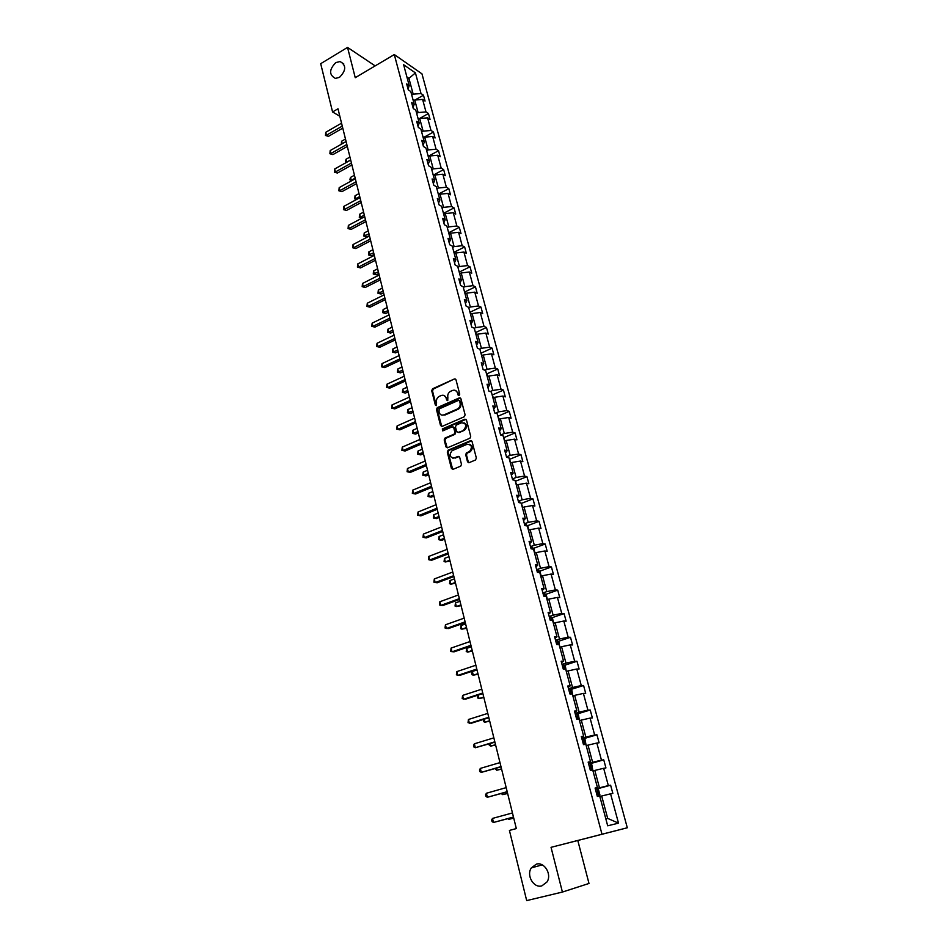 <?xml version="1.0" encoding="UTF-8"?>
<svg xmlns="http://www.w3.org/2000/svg" width="948" height="948" viewBox="0 0 948 948"><rect width="100%" height="100%" fill="white"/><g stroke="black" fill="none" stroke-linecap="round" stroke-linejoin="round"><path stroke-width="1.42" d="M536.367 864.138L531.33 867.894C526.093 875.3 533.629 888.371 541.806 885.906L547.032 881.936C552.091 874.364 544.365 861.602 536.367 864.138M335.793 62.592C329.063 69.559 328.92 74.833 335.379 78.411L339.491 77.357C346.21 70.496 346.411 65.222 340.083 61.537L335.793 62.592M459.116 395.506L459.733 394.167L455.976 379.757L454.412 378.951L432.561 388.799L431.707 390.683L435.333 404.997L436.447 405.554L436.554 402.39C436.116 399.689 437.028 397.686 439.279 396.359L441.14 395.529C443.569 394.735 445.228 395.6 446.141 398.124L446.627 399.985L447.74 400.554L447.847 397.366C447.409 394.664 448.321 392.638 450.584 391.311L452.469 390.469C454.91 389.664 456.604 390.529 457.529 393.065L458.014 394.937L459.116 395.506M467.518 461.771L469.13 462.648L475.469 460.017L476.37 458.085L472.068 441.578L470.457 440.713L448.155 450.17L447.278 452.078L451.426 468.466L453.014 469.343L460.764 466.108L461.475 464.283L459.661 457.232L458.062 456.367L454.317 457.931C449.636 457.469 448.878 455.052 452.054 450.703L467.127 444.292C471.843 444.707 472.637 447.124 469.497 451.532L466.428 452.871L465.705 454.708L467.518 461.771L468.81 462.731M455.609 379.117L454.4 378.951L433.355 389.059L432.489 390.943L436.305 405.614M562.413 892.056L588.992 883.465L577.794 840.497L551.037 847.334L562.413 892.056L526.685 900.6L509.408 830.424L516.328 828.576L337.986 108.795L332.57 111.959L339.834 116.237M551.037 847.334L601.992 834.24L394.297 54.557L421.967 73.849L627.303 827.77L601.992 834.24M375.159 65.898L347.537 47.4L355.251 77.689L394.297 54.557M347.537 47.4L320.697 63.694L332.57 111.959M464.236 416.776L465.113 414.869L460.906 398.705L459.33 397.876L437.336 407.604L436.471 409.5L440.547 425.557L442.112 426.387L464.236 416.776M466.463 420.023L470.718 436.364L469.959 438.213L447.539 447.752L445.963 446.899L444.197 439.943L444.968 438.094L454.139 434.137L454.91 432.288L453.725 427.678L452.149 426.837L442.834 430.854L442.289 428.97L464.864 419.194L466.463 420.023M607.692 825.803L599.693 795.976L597.347 796.439L595.095 788.049L597.453 787.622L592.737 770.013L590.367 770.38L588.151 762.097L590.521 761.754L585.852 744.346L583.482 744.63L581.29 736.43L583.66 736.181L579.05 718.975L576.668 719.165L574.5 711.071L576.882 710.905L572.319 693.9L569.926 693.995L567.793 685.996L570.186 685.914L565.672 669.098L563.278 669.122L561.157 661.206L563.562 661.206L559.107 644.581L556.689 644.521L554.592 636.689L557.009 636.783L552.601 620.336L550.184 620.193L548.11 612.455L550.527 612.621L546.167 596.363L543.749 596.138L541.699 588.483L544.128 588.732L539.815 572.651L537.374 572.343L535.359 564.783L537.789 565.115L533.523 549.2L531.081 548.821L529.079 541.332L531.532 541.746L527.313 526.01L524.86 525.559L522.881 518.153L525.334 518.627L521.163 503.068L518.698 502.547L516.743 495.223L519.196 495.768L515.072 480.375L512.607 479.783L510.676 472.531L513.141 473.159L509.052 457.931L506.588 457.268L504.668 450.099L507.133 450.786L503.104 435.724L500.627 434.99L498.731 427.904L501.208 428.662L497.202 413.755L494.726 412.949L492.853 405.934L495.33 406.763L491.384 392.022L488.895 391.145L487.035 384.201L489.524 385.101L485.613 370.502L483.113 369.578L481.276 362.705L483.776 363.665L479.901 349.219L477.401 348.224L475.588 341.434L478.088 342.453L474.261 328.162L471.749 327.107L469.959 320.377L472.459 321.455L468.668 307.318L466.155 306.204L464.378 299.544L466.89 300.682L463.134 286.687L460.621 285.514L458.868 278.925L461.38 280.122L457.659 266.269L455.147 265.037L453.405 258.52L455.917 259.776L452.243 246.065L449.719 244.774L448.001 238.327L450.513 239.631L446.875 226.062L444.351 224.712L442.645 218.336L445.169 219.699L441.567 206.261L439.043 204.863L437.348 198.547L439.884 199.957L436.317 186.661L433.781 185.204L432.11 178.947L434.646 180.416L431.115 167.251L428.579 165.758L426.92 159.56L429.456 161.077L425.96 148.042L423.424 146.49L421.777 140.351L424.325 141.927L420.865 129.023L418.317 127.423L416.693 121.344L419.229 122.967L415.805 110.181L413.269 108.534L411.657 102.526L414.205 104.185L410.804 91.541L408.268 89.835L406.668 83.886L409.216 85.604L403.623 64.725L415.425 72.913L421.019 93.544L423.472 95.203L425.06 101.057L422.607 99.41L425.984 111.911L428.449 113.523L430.048 119.436L427.595 117.836L431.008 130.469L433.461 132.033L435.085 138.005L432.632 136.453L436.08 149.203L438.533 150.72L440.168 156.74L437.715 155.247L441.199 168.116L443.652 169.585L445.299 175.676L442.858 174.219L446.378 187.23L448.819 188.64L450.49 194.79L448.037 193.392L451.592 206.522L454.033 207.885L455.727 214.094L453.286 212.743L456.877 226.003L459.306 227.33L461.012 233.599L458.571 232.296L462.197 245.698L464.639 246.954L466.357 253.294L463.916 252.049L467.577 265.582L470.018 266.791L471.749 273.178L469.319 271.993L473.016 285.656L475.446 286.817L477.2 293.276L474.77 292.138L478.515 305.955L480.932 307.045L482.71 313.575L480.281 312.496L484.061 326.456L486.478 327.487L488.267 334.087L485.85 333.068L489.666 347.158L492.083 348.141L493.884 354.801L491.479 353.841L495.33 368.085L497.736 369.009L499.56 375.74L497.155 374.839L501.054 389.225L503.459 390.09L505.296 396.892L502.902 396.051L506.836 410.591L509.23 411.385L511.102 418.258L508.709 417.487L512.678 432.181L515.072 432.916L516.956 439.86L514.563 439.149L518.592 453.997L520.973 454.661L522.869 461.688L520.488 461.036L524.552 476.038L526.934 476.643L528.854 483.741L526.484 483.16L530.584 498.328L532.954 498.861L534.897 506.031L532.539 505.521L536.687 520.855L539.045 521.317L541.012 528.557L538.654 528.119L542.849 543.619L545.207 544.01L547.186 551.333L544.839 550.966L549.082 566.631L551.428 566.951L553.431 574.358L551.084 574.061L555.374 589.905L557.72 590.142L559.747 597.631L557.412 597.418L561.749 613.427L564.072 613.593L566.134 621.165L563.799 621.023L568.184 637.21L570.506 637.293L572.58 644.948L570.258 644.889L574.689 661.254L577 661.266L579.11 669.004L576.787 669.015L581.278 685.57L583.577 685.499L585.698 693.32L583.399 693.415L587.926 710.159L590.225 710.005L592.37 717.909L590.083 718.098L594.657 735.02L596.944 734.783L599.112 742.782L596.837 743.054L601.47 760.178L603.746 759.846L605.938 767.939L603.663 768.295L608.355 785.608L610.619 785.193L612.835 793.381L610.571 793.82L618.511 823.148L607.692 825.803M592.986 770.937L594.811 770.428L599.468 787.788L595.332 788.926M599.468 787.788L608.355 785.608M594.811 770.428L603.663 768.295M595.202 788.428L597.453 787.622M586.208 745.649L588.009 745.128L592.619 762.287L588.518 763.46M592.619 762.287L601.47 760.178M588.009 745.128L596.837 743.054M588.305 762.678L590.521 761.754M579.501 720.646L581.29 720.101L585.852 737.07L581.776 738.279M585.852 737.07L594.657 735.02M581.29 720.101L590.083 718.098M581.503 737.224L583.66 736.181M572.865 695.927L574.642 695.37L579.157 712.149L575.116 713.382M579.157 712.149L587.926 710.159M574.642 695.37L583.399 693.415M574.761 712.067L576.882 710.905M566.312 671.468L568.077 670.9L572.533 687.501L568.527 688.758M572.533 687.501L581.278 685.57M568.077 670.9L576.787 669.015M568.113 687.182L570.186 685.914M559.83 647.294L561.572 646.714L565.98 663.126L562.01 664.406M565.98 663.126L574.689 661.254M561.572 646.714L570.258 644.889M561.524 662.581L563.562 661.206M553.419 623.381L555.149 622.789L559.51 639.011L555.575 640.338M559.51 639.011L568.184 637.21M555.149 622.789L563.799 621.023M555.018 638.265L557.009 636.783M547.079 599.729L548.797 599.124L553.111 615.181L549.2 616.52M553.111 615.181L561.749 613.427M548.797 599.124L557.412 597.418M548.584 614.209L550.527 612.621M540.798 576.337L542.505 575.72L546.771 591.599L542.896 592.974M546.771 591.599L555.374 589.905M542.505 575.72L551.084 574.061M542.209 590.414L544.128 588.732M534.601 553.194L536.295 552.566L540.514 568.279L536.663 569.677M540.514 568.279L549.082 566.631M536.295 552.566L544.839 550.966M535.916 566.892L537.789 565.115M528.463 530.311L530.145 529.671L534.317 545.207L530.501 546.629M534.317 545.207L542.849 543.619M530.145 529.671L538.654 528.119M529.695 543.619L531.532 541.746M522.384 507.666L524.054 507.014L528.19 522.384L524.398 523.841M528.19 522.384L536.687 520.855M524.054 507.014L532.539 505.521M523.533 520.606L525.334 518.627M516.387 485.269L518.035 484.606L522.123 499.809L518.366 501.279M522.123 499.809L530.584 498.328M518.035 484.606L526.484 483.16M517.442 497.83L519.196 495.768M510.439 463.098L512.086 462.434L516.127 477.472L512.394 478.977M516.127 477.472L524.552 476.038M512.086 462.434L520.488 461.036M511.41 475.304L513.141 473.159M504.561 441.176L506.185 440.488L510.19 455.372L506.481 456.9M510.19 455.372L518.592 453.997M506.185 440.488L514.563 439.149M505.45 453.026L507.133 450.786M498.743 419.466L500.354 418.779L504.312 433.509L500.722 435.014M504.312 433.509L512.678 432.181M500.354 418.779L508.709 417.487M499.549 430.985L501.208 428.662M492.984 397.994L494.583 397.295L498.506 411.87L495.449 413.186M498.506 411.87L506.836 410.591M494.583 397.295L502.902 396.051M493.718 409.169L495.33 406.763M487.284 376.747L488.884 376.036L492.747 390.458L490.175 391.595M492.747 390.458L501.054 389.225M488.884 376.036L497.155 374.839M487.936 387.59L489.524 385.101M481.643 355.713L483.231 355.002L487.059 369.27L484.902 370.241M487.059 369.27L495.33 368.085M483.231 355.002L491.479 353.841M482.224 366.224L483.776 363.665M476.062 334.905L477.638 334.17L481.43 348.295L479.641 349.113M481.43 348.295L489.666 347.158M477.638 334.17L485.85 333.068M476.571 345.096L478.088 342.453M470.54 314.298L472.104 313.563L475.86 327.546L474.284 328.281M475.86 327.546L484.061 326.456M472.104 313.563L480.281 312.496M470.966 324.18L472.459 321.455M465.077 293.916L466.617 293.169L470.338 306.998L468.786 307.745M470.338 306.998L478.515 305.955M466.617 293.169L474.77 292.138M465.432 303.479L466.89 300.682M459.661 273.723L461.202 272.977L464.876 286.675L463.335 287.422M464.876 286.675L473.016 285.656M461.202 272.977L469.319 271.993M459.946 282.99L461.38 280.122M454.305 253.744L455.834 252.986L459.472 266.542L457.943 267.3M459.472 266.542L467.577 265.582M455.834 252.986L463.916 252.049M454.519 262.714L455.917 259.776M448.996 233.966L450.513 233.196L454.116 246.622L452.599 247.381M454.116 246.622L462.197 245.698M450.513 233.196L458.571 232.296M449.151 242.641L450.513 239.631M443.747 214.378L445.252 213.596L448.819 226.892L447.314 227.662M448.819 226.892L456.877 226.003M445.252 213.596L453.286 212.743M443.842 222.768L445.169 219.699M438.545 194.992L440.038 194.21L443.581 207.363L442.076 208.145M443.581 207.363L451.592 206.522M440.038 194.21L448.037 193.392M438.569 203.097L439.884 199.957M433.402 175.795L434.883 175.001L438.379 188.024L436.898 188.818M438.379 188.024L446.378 187.23M434.883 175.001L442.858 174.219M433.366 183.628L434.646 180.416M428.306 156.787L429.776 155.982L433.248 168.886L431.767 169.68M433.248 168.886L441.199 168.116M429.776 155.982L437.715 155.247M428.2 164.348L429.456 161.077M423.258 137.958L424.716 137.152L428.152 149.926L426.683 150.732M428.152 149.926L436.08 149.203M424.716 137.152L432.632 136.453M423.092 145.257L424.325 141.927M418.258 119.318L419.715 118.512L423.104 131.156L421.647 131.973M423.104 131.156L431.008 130.469M419.715 118.512L427.595 117.836M418.032 126.357L419.229 122.967M413.304 100.867L414.75 100.038L418.115 112.575L416.67 113.393M418.115 112.575L425.984 111.911M414.75 100.038L422.607 99.41M413.032 107.645L414.205 104.185M407.498 79.205L408.932 78.376L413.174 94.16L411.728 94.99M413.174 94.16L421.019 93.544M415.425 72.913L408.932 78.376L406.905 76.989M577.794 840.497L627.303 827.77M605.831 818.847L607.692 818.408L601.684 796.024L599.847 796.521M408.067 89.112L409.216 85.604M601.684 796.024L610.571 793.82M618.511 823.148L607.692 818.408M414.999 100.026L423.472 95.203M418.601 119.045L428.449 113.523M423.555 137.507L433.461 132.033M428.555 156.147L438.533 150.72M433.603 174.965L443.652 169.585M438.699 193.973L448.819 188.64M443.854 213.17L454.033 207.885M449.056 232.556L459.306 227.33M454.305 252.132L464.639 246.954M459.602 271.91L470.018 266.791M464.97 291.877L475.446 286.817M470.374 312.058L480.932 307.045M475.849 332.44L486.478 327.487M481.371 353.023L492.083 348.141M487.687 376.569L486.952 373.82L497.736 369.009M492.557 394.866L503.459 390.09M498.221 416.113L509.23 411.385M503.933 437.585L515.072 432.916M509.704 459.282L520.973 454.661M515.546 481.217L526.934 476.643M521.436 503.376L532.954 498.861M527.396 525.773L539.045 521.317M533.404 548.406L545.207 544.01M539.483 571.288L551.428 566.951M545.621 594.42L557.72 590.142M551.819 617.8L564.072 613.593M558.088 641.44L570.506 637.293M564.416 665.342L577 661.266M570.815 689.504L583.577 685.499M577.285 713.939L590.225 710.005M583.802 738.646L596.944 734.783M590.403 763.638L603.746 759.846M597.062 788.914L610.619 785.193M458.962 395.553L458.299 393.325L455.49 390.458M444.091 395.506L446.923 398.373L447.586 400.601M460.503 398.03L438.094 407.865L437.265 409.737L441.768 426.481M459.579 400.968L458.465 400.388L439.125 408.932L439.054 412.214C439.955 414.738 441.614 415.627 444.043 414.857L457.481 408.955C459.673 407.593 460.538 405.59 460.088 402.947L459.579 400.968L460.349 401.217L459.389 400.589M441.969 415.129L444.043 414.857M460.349 401.217L460.858 403.196C461.309 405.839 460.444 407.841 458.251 409.204L444.825 415.094M453.274 426.967L454.507 427.904L455.692 432.513L454.921 434.362L445.75 438.308L444.979 440.156L447.219 447.847M466.013 419.324L443.131 429.16L442.74 430.89M463.394 430.179L463.702 430.025C466.985 425.652 466.238 423.235 461.486 422.796L456.237 425.071L455.455 426.932L456.64 431.541L458.228 432.395L464.473 430.25C467.471 427.169 467.305 424.68 463.975 422.784M464.176 430.404L458.998 432.62M469.533 444.268C472.922 446.07 473.171 448.558 470.267 451.734L467.198 453.073L466.475 454.91L468.288 461.96M452.789 458.168L454.317 457.931M459.164 456.474L455.099 458.133M471.594 440.844L448.795 450.442L448.06 452.279L452.729 469.426M413.672 100.654L412.866 99.185M345.487 139.024L341.6 141.24L342.216 143.729M341.28 144.25L341.6 141.24M342.275 126.108L326.456 135.208L325.745 132.293L341.553 123.169M342.773 128.11L328.47 136.334L325.46 135.469L325.745 132.293M328.47 136.334L325.46 135.469M418.625 119.116L417.772 117.528M349.942 157.048L346.044 159.24L346.755 162.144L350.665 159.951M346.15 162.582L345.463 161.196L346.044 159.24M345.747 162.357L346.849 162.191M423.626 137.756L422.749 136.05M354.457 175.238L350.523 177.406L351.246 180.333L355.18 178.165M351.234 180.985L349.931 179.362L350.523 177.406M350.215 180.535L351.838 180.653M346.826 144.475L330.899 153.505L330.188 150.566L346.103 141.513M347.324 146.442L332.914 154.595L329.892 153.742L330.188 150.566M332.914 154.595L329.892 153.742M351.424 163.02L335.391 171.979L334.668 169.005L350.689 160.034M351.909 164.952L337.405 173.034L334.371 172.192L334.668 169.005M337.405 173.034L334.371 172.192M428.674 156.586L427.761 154.749M358.996 193.593L355.038 195.75L355.773 198.701L359.73 196.556M356.578 199.471L354.742 198.879L355.038 195.75M354.742 198.879L356.922 199.293M356.069 181.755L339.917 190.619L339.194 187.621L355.322 178.734M356.531 183.639L341.932 191.65L338.886 190.809L339.194 187.621M341.932 191.65L338.886 190.809M433.769 175.593L432.821 173.626M363.594 212.127L359.612 214.26L360.347 217.246L364.328 215.113M361.982 218.147L359.304 217.388L359.612 214.26M359.304 217.388L362.077 218.099M360.75 200.656L344.503 209.449L343.757 206.427L360.003 197.622M361.212 202.505L346.506 210.444L343.46 209.615L343.757 206.427M346.506 210.444L343.46 209.615M438.924 194.79L437.929 192.693M368.227 230.85L364.222 232.959L364.968 235.969L366.9 236.893L369.4 235.578M366.9 236.893L363.902 236.088L368.973 233.86M363.902 236.088L364.222 232.959M365.478 219.758L349.113 228.468L348.378 225.399L364.719 216.689M365.928 221.559L351.127 229.416L348.07 228.598L348.378 225.399M351.127 229.416L348.07 228.598M444.126 214.189L443.095 211.961M372.908 249.739L368.879 251.836L369.625 254.87L371.569 255.759L374.081 254.455M371.569 255.759L368.559 254.965L373.666 252.784M368.559 254.965L368.879 251.836M370.265 239.038L353.782 247.665L353.035 244.572L369.495 235.945M370.692 240.792L355.796 248.577L352.715 247.772L353.035 244.572M355.796 248.577L352.715 247.772M449.376 233.777L448.309 231.407M377.636 268.817L373.571 270.891L374.33 273.96L376.273 274.802L378.797 273.522M376.273 274.802L373.251 274.019L378.394 271.886M373.251 274.019L373.571 270.891M375.088 258.52L358.498 267.052L357.74 263.935L374.306 255.391M375.515 260.226L360.501 267.928L357.42 267.123L357.74 263.935M360.501 267.928L357.42 267.123M454.685 253.554L453.582 251.054M382.411 288.074L378.323 290.124L379.082 293.228L381.025 294.034L383.573 292.766M381.025 294.034L377.991 293.264L383.182 291.178M377.991 293.264L378.323 290.124M379.958 278.191L363.25 286.628L362.491 283.476L379.176 275.027M380.373 279.85L365.264 287.469L362.16 286.675L362.491 283.476M365.264 287.469L362.16 286.675M460.041 273.534L458.903 270.891M387.234 307.531L383.111 309.558L383.881 312.686L385.824 313.456L388.384 312.2M385.824 313.456L382.779 312.698L388.005 310.66M382.779 312.698L383.111 309.558M465.456 293.726L464.271 290.941M392.093 327.167L387.945 329.169L388.727 332.333L390.659 333.068L393.254 331.824M390.659 333.068L387.614 332.31L392.875 330.342M387.614 332.31L387.945 329.169M470.931 314.12L469.698 311.181M397.011 347.004L392.828 348.983L393.621 352.182L395.553 352.869L398.16 351.637M395.553 352.869L392.484 352.135L397.805 350.203M392.484 352.135L392.828 348.983M476.453 334.715L475.185 331.634M401.976 367.042L397.769 368.997L398.563 372.22L400.494 372.872L403.113 371.652M400.494 372.872L397.413 372.137L402.77 370.265M397.413 372.137L397.769 368.997M482.046 355.536L480.731 352.301M406.988 387.27L402.746 389.201L403.552 392.46L405.483 393.065L408.126 391.868M405.483 393.065L402.39 392.354L407.794 390.529M402.39 392.354L402.746 389.201M486.952 373.82L486.324 373.18M412.048 407.711L407.782 409.619L408.6 412.901L410.531 413.47L413.186 412.285M410.531 413.47L407.427 412.759L412.866 411.005M407.427 412.759L407.782 409.619M493.387 397.816L491.988 394.273M417.167 428.354L412.866 430.226L413.684 433.556L415.615 434.077L418.293 432.904M415.615 434.077L412.499 433.378L417.985 431.672M412.499 433.378L412.866 430.226M499.146 419.3L497.7 415.591M422.334 449.198L418.009 451.047L418.826 454.412L420.758 454.886L423.448 453.736M420.758 454.886L417.63 454.199L423.164 452.563M417.63 454.199L418.009 451.047M504.964 440.998L503.471 437.123M427.548 470.255L423.187 472.092L424.029 475.481L425.948 475.908L428.662 474.77M425.948 475.908L422.808 475.232L428.389 473.656M422.808 475.232L423.187 472.092M510.854 462.932L509.313 458.891M432.821 491.538L428.437 493.339L429.278 496.764L431.198 497.143L433.935 496.029M428.437 493.339L428.046 496.479L429.278 496.764L433.674 494.963M384.888 298.063L368.061 306.405L367.291 303.218L384.094 294.864M385.279 299.663L370.064 307.199L366.959 306.417L367.291 303.218M370.064 307.199L366.959 306.417M389.853 318.125L372.92 326.373L372.137 323.161L389.059 314.89M390.244 319.677L374.922 327.131L371.794 326.361L372.137 323.161M374.922 327.131L371.794 326.361M394.878 338.389L377.814 346.553L377.031 343.306L394.072 335.13M395.245 339.905L379.828 347.264L376.688 346.506L377.031 343.306M379.828 347.264L376.688 346.506M399.949 358.865L382.767 366.923L381.973 363.641L399.132 355.571M400.305 360.323L384.769 367.599L381.629 366.852L381.973 363.641M384.769 367.599L381.629 366.852M405.069 379.556L387.768 387.507L386.962 384.189L404.251 376.226M405.424 380.954L389.77 388.135L386.618 387.4L386.962 384.189M389.77 388.135L386.618 387.4M410.247 400.459L392.828 408.304L392.01 404.95L409.418 397.094M410.591 401.798L394.83 408.884L391.654 408.161L392.01 404.95M394.83 408.884L391.654 408.161M415.485 421.564L397.935 429.302L397.105 425.925L414.643 418.163M415.805 422.855L399.926 429.847L396.75 429.136L397.105 425.925M399.926 429.847L396.75 429.136M420.77 442.894L403.09 450.525L402.26 447.112L419.917 439.469M421.078 444.126L405.092 451.023L401.893 450.324L402.26 447.112M405.092 451.023L401.893 450.324M426.114 464.449L408.304 471.974L407.462 468.513L425.249 460.989M426.399 465.622L410.294 472.412L407.083 471.725L407.462 468.513M410.294 472.412L407.083 471.725M431.506 486.229L413.565 493.635L412.712 490.14L430.641 482.733M431.778 487.343L415.556 494.026L412.333 493.351L412.712 490.14M514.563 480.257L512.584 479.688M516.802 485.103L515.202 480.885M438.142 513.034L433.722 514.8L434.575 518.26L436.495 518.603L439.256 517.501M433.722 514.8L433.331 517.952L434.575 518.26L439.007 516.494M436.957 508.246L418.886 515.522L418.032 512.003L436.08 504.703M437.218 509.301L420.876 515.878L417.641 515.214L418.032 512.003M521.116 503.068L518.544 501.954M522.81 507.5L521.175 503.115M443.522 534.755L439.078 536.497L439.931 539.993L441.851 540.277L444.624 539.199M439.078 536.497L438.675 539.637L439.931 539.993L444.399 538.251M442.467 530.489L424.266 537.646L423.401 534.08L441.578 526.91M442.716 531.472L426.256 537.943L423.009 537.291L423.401 534.08M528.877 530.145L527.811 526.164L526.045 524.493L524.564 524.469M448.961 556.689L444.482 558.408L445.347 561.939L450.063 561.121M526.045 524.493L526.401 525.844M444.482 558.408L444.079 561.56L445.347 561.939L449.838 560.232M448.037 552.968L429.693 559.995L428.816 556.405L447.148 549.342M448.274 553.893L431.684 560.244L428.425 559.616L428.816 556.405M535.028 553.039L533.902 548.868L532.089 547.186L530.655 547.221M454.459 578.873L449.933 580.555L450.821 584.122L455.55 583.269M449.933 580.555L449.53 583.695L450.821 584.122L455.336 582.439M453.665 575.685L435.179 582.593L434.303 578.955L452.765 572.035M453.879 576.55L437.17 582.783L433.9 582.167L434.303 578.955M541.225 576.183L540.064 571.822L538.239 570.151L536.805 570.222M460.005 601.269L455.455 602.928L456.344 606.53L461.095 605.642M455.455 602.928L455.04 606.068L456.344 606.53L460.906 604.883M459.353 598.65L440.737 605.428L439.836 601.755L458.441 594.953M459.555 599.444L442.716 605.571L439.434 604.966L439.836 601.755M547.399 599.61L546.285 595.012L544.46 593.377L543.026 593.472M465.622 623.914L461.036 625.538L461.925 629.176L466.689 628.263M461.036 625.538L460.61 628.678L461.925 629.176L466.523 627.564M465.113 621.864L446.342 628.512L445.442 624.791L464.188 618.132M465.29 622.599L448.321 628.595L445.027 628.003L445.442 624.791M553.561 623.334L552.577 618.463L550.752 616.864L549.319 616.97M471.286 646.797L466.665 648.385L467.577 652.07L472.353 651.11M551.511 620.276L550.089 619.85M466.665 648.385L466.238 651.525L467.577 652.07L472.199 650.482M470.919 645.327L452.018 651.833L451.106 648.077L469.983 641.559M471.085 645.991L453.997 651.869L450.679 651.288L451.106 648.077M559.818 647.271L558.929 642.175L557.116 640.599L555.682 640.741M477.022 669.916L472.365 671.48L473.277 675.201L478.076 674.206M558.052 644.557L556.464 643.645M472.365 671.48L471.559 673.127L471.926 674.62L473.277 675.201L477.934 673.649M476.797 669.051L457.742 675.414L456.817 671.622L475.86 665.235M476.951 669.644L459.721 675.391L456.391 674.834L456.817 671.622M566.276 671.314L565.364 666.136L563.539 664.595L562.105 664.761M478.183 695.074L479.048 698.581L483.859 697.55M564.498 669.11L563.799 667.605L562.899 667.712M477.958 695.145L477.674 697.953L479.048 698.581L483.741 697.064M482.745 693.035L463.536 699.257L462.6 695.417L481.785 689.184M482.876 693.557L465.515 699.174L462.174 698.629L462.6 695.417M572.793 695.631L571.857 690.381L570.044 688.864L568.61 689.066M484.132 719.212L484.866 722.21L489.713 721.144M569.914 693.924L570.649 693.794L570.329 691.922L569.404 692.04M483.409 719.437L483.492 721.547L484.866 722.21L489.606 720.729M488.753 717.292L469.402 723.36L468.454 719.485L487.782 713.382M488.86 717.731L471.369 723.217L468.016 722.684L468.454 719.485M579.382 720.207L578.434 714.887L576.621 713.406L575.187 713.631M490.152 743.623L490.768 746.1L495.614 744.998M576.503 718.548L577.237 718.406L576.917 716.51L575.993 716.641M489.014 743.967L489.358 745.389L490.768 746.1L495.531 744.654M494.832 741.81L475.315 747.723L474.367 743.801L493.849 737.864M494.915 742.177L475.315 747.723L473.917 747.012L473.538 745.436L474.367 743.801M586.042 745.069L585.082 739.665L583.269 738.219L581.835 738.48M496.242 768.295L496.716 770.238L501.587 769.112M583.162 743.445L583.909 743.303L583.589 741.383L582.653 741.526M495.081 768.638L496.716 770.238L501.528 768.84M500.971 766.6L481.311 772.371L480.34 768.401L499.975 762.607M501.042 766.885L481.311 772.371L479.889 771.601L479.498 770.013L480.34 768.401M592.784 770.214L591.813 764.74L590 763.318L588.554 763.602M502.393 793.251L502.736 794.649L507.63 793.476M589.905 768.638L590.651 768.473L590.343 766.529L589.383 766.683M501.231 793.583L502.736 794.649L507.583 793.286M507.18 791.675L487.367 797.28L486.383 793.263L506.185 787.634M507.227 791.876L487.367 797.28L485.921 796.462L485.53 794.862L486.383 793.263M599.42 796.024L599.93 794.993L598.615 790.087L596.837 788.736L595.356 789.02M508.614 818.48L508.827 819.333L513.733 818.124M596.837 788.736L598.828 796.142M596.719 794.104L597.465 793.938L597.169 791.971L596.197 792.137M507.761 818.716L508.827 819.333L513.709 818.005M513.461 817.034L493.481 822.473L492.498 818.42L512.453 812.946M513.496 817.152L493.481 822.473L492.024 821.608L491.633 819.996L492.498 818.42M458.299 393.325L457.529 393.065M447.397 400.234L446.627 399.985M446.923 398.373L446.141 398.124M436.116 405.246L435.333 404.997M432.489 390.943L431.707 390.683M433.355 389.059L432.561 388.799M458.785 395.186L458.014 394.937M441.33 425.782L440.547 425.557M437.265 409.737L436.471 409.5M438.13 407.853L437.336 407.604M460.1 398.136L459.33 397.876M458.05 409.299L457.28 409.05M460.858 403.196L460.088 402.947M446.745 447.101L445.963 446.899M444.979 440.156L444.197 439.943M445.856 438.26L445.074 438.047M454.815 434.409L454.033 434.196M455.692 432.513L454.91 432.288M454.507 427.904L453.725 427.678M443.131 429.16L442.349 428.946M465.634 419.419L464.864 419.194M466.475 454.91L465.705 454.708M467.364 452.99L466.582 452.789M469.829 451.959L469.059 451.758M458.844 456.569L458.062 456.367M452.208 468.656L451.426 468.466M448.06 452.279L447.278 452.078M448.937 450.383L448.155 450.17M471.227 440.939L470.457 440.713M520.251 502.878L520.014 502.013M532.622 549.058L532.136 547.221M538.914 572.545L538.286 570.198M545.278 596.28L544.508 593.424M551.7 620.288L550.8 616.899M550.124 620.004L550.824 619.767M558.206 644.557L557.163 640.635M556.488 643.787L557.199 643.55M564.783 669.11L563.586 664.643M562.922 667.83L563.633 667.593M571.443 693.936L570.092 688.9M569.428 692.135L570.151 691.922M578.173 719.046L576.668 713.441M576.017 716.724L576.728 716.51M584.975 744.453L583.316 738.255M582.664 741.585L583.387 741.372M591.86 770.143L590.035 763.353M589.395 766.731L590.13 766.529M596.197 792.161L596.944 791.959M542.232 864.872L531.33 867.894M438.094 407.865L437.301 407.628M458.251 409.204L457.481 408.955M445.75 438.308L444.968 438.094M454.921 434.362L454.139 434.137M443.072 429.195L442.289 428.97M464.473 430.25L463.702 430.025M467.198 453.073L466.428 452.871M470.267 451.734L469.497 451.532M448.795 450.442L448.013 450.241M343.792 63.931L340.083 61.537M550.148 620.051L550.966 619.767M556.512 643.834L557.353 643.55M562.946 667.878L563.799 667.605M569.452 692.194L570.329 691.922M576.029 716.783L576.917 716.51M582.688 741.656L583.589 741.383M589.407 766.802L590.343 766.529M596.221 792.232L597.169 791.971"/></g></svg>
